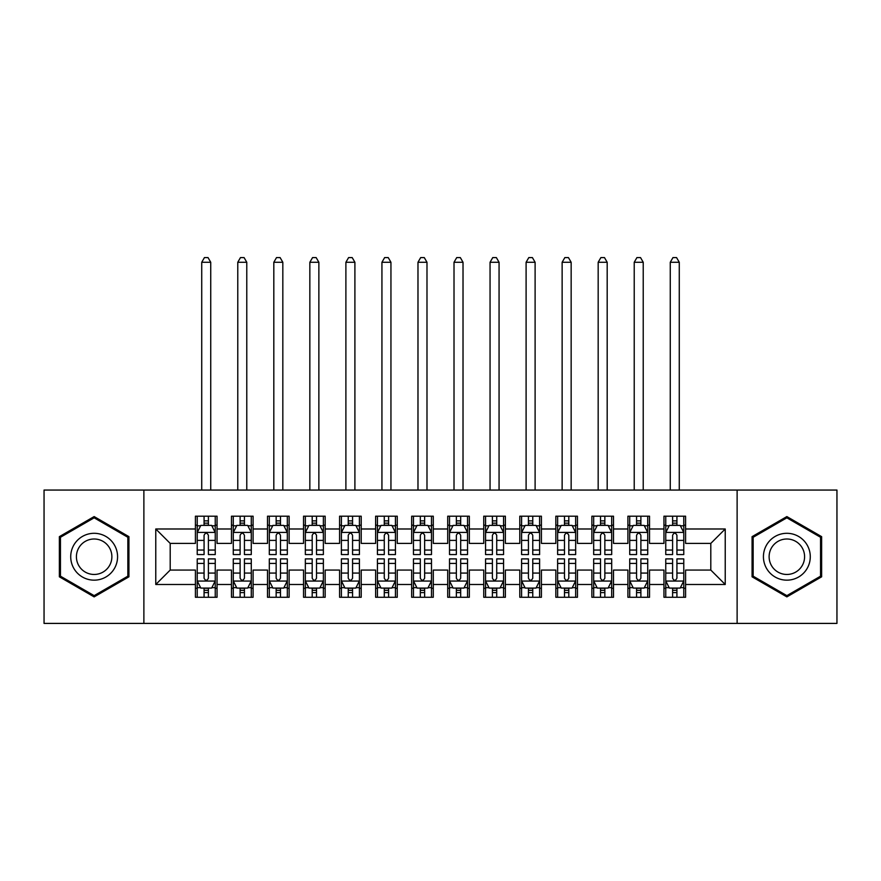 <?xml version="1.0" encoding="UTF-8"?>
<svg xmlns="http://www.w3.org/2000/svg" width="881" height="881" viewBox="0 0 881 881"><rect width="100%" height="100%" fill="white"/><g stroke="black" fill="none" stroke-linecap="round" stroke-linejoin="round"><path stroke-width="1.32" d="M737.122 623.407L836.95 623.407L836.95 490.056L737.122 490.056L737.122 623.407L143.878 623.407L143.878 490.056L44.05 490.056L44.05 623.407L143.878 623.407M737.122 490.056L143.878 490.056M155.772 584.488L155.772 528.985L195.417 528.985L195.417 543.401L170.198 543.401L170.198 570.062L155.772 584.488L195.417 584.488L195.417 597.274L217.045 597.274L217.045 584.488L231.461 584.488L231.461 597.274L253.089 597.274L253.089 584.488L267.505 584.488L267.505 597.274L289.133 597.274L289.133 584.488L303.549 584.488L303.549 597.274L325.166 597.274L325.166 584.488L339.581 584.488L339.581 597.274L361.21 597.274L361.21 584.488L375.625 584.488L375.625 597.274L397.254 597.274L397.254 584.488L411.669 584.488L411.669 597.274L433.287 597.274L433.287 584.488L447.713 584.488L447.713 597.274L469.331 597.274L469.331 584.488L483.746 584.488L483.746 597.274L505.375 597.274L505.375 584.488L519.79 584.488L519.79 597.274L541.419 597.274L541.419 584.488L555.834 584.488L555.834 597.274L577.451 597.274L577.451 584.488L591.867 584.488L591.867 597.274L613.495 597.274L613.495 584.488L627.911 584.488L627.911 597.274L649.539 597.274L649.539 584.488L663.955 584.488L663.955 597.274L685.583 597.274L685.583 570.062L710.802 570.062L710.802 543.401L685.583 543.401L685.583 528.985L725.228 528.985L725.228 584.488L685.583 584.488M685.583 528.985L685.583 516.189L663.955 516.189L663.955 528.985L649.539 528.985L649.539 516.189L627.911 516.189L627.911 528.985L613.495 528.985L613.495 516.189L591.867 516.189L591.867 528.985L577.451 528.985L577.451 516.189L555.834 516.189L555.834 528.985L541.419 528.985L541.419 516.189L519.79 516.189L519.79 528.985L505.375 528.985L505.375 516.189L483.746 516.189L483.746 528.985L469.331 528.985L469.331 516.189L447.713 516.189L447.713 528.985L433.287 528.985L433.287 516.189L411.669 516.189L411.669 528.985L397.254 528.985L397.254 516.189L375.625 516.189L375.625 528.985L361.21 528.985L361.21 516.189L339.581 516.189L339.581 528.985L325.166 528.985L325.166 516.189L303.549 516.189L303.549 528.985L289.133 528.985L289.133 516.189L267.505 516.189L267.505 528.985L253.089 528.985L253.089 516.189L231.461 516.189L231.461 528.985L217.045 528.985L217.045 516.189L195.417 516.189L195.417 528.985M649.539 584.488L649.539 570.062L663.955 570.062L663.955 584.488M725.228 528.985L710.802 543.401M613.495 584.488L613.495 570.062L627.911 570.062L627.911 584.488M663.955 528.985L663.955 543.401L649.539 543.401L649.539 528.985M577.451 584.488L577.451 570.062L591.867 570.062L591.867 584.488M627.911 528.985L627.911 543.401L613.495 543.401L613.495 528.985M541.419 584.488L541.419 570.062L555.834 570.062L555.834 584.488M591.867 528.985L591.867 543.401L577.451 543.401L577.451 528.985M505.375 584.488L505.375 570.062L519.79 570.062L519.79 584.488M555.834 528.985L555.834 543.401L541.419 543.401L541.419 528.985M469.331 584.488L469.331 570.062L483.746 570.062L483.746 584.488M519.79 528.985L519.79 543.401L505.375 543.401L505.375 528.985M433.287 584.488L433.287 570.062L447.713 570.062L447.713 584.488M483.746 528.985L483.746 543.401L469.331 543.401L469.331 528.985M397.254 584.488L397.254 570.062L411.669 570.062L411.669 584.488M447.713 528.985L447.713 543.401L433.287 543.401L433.287 528.985M361.21 584.488L361.21 570.062L375.625 570.062L375.625 584.488M411.669 528.985L411.669 543.401L397.254 543.401L397.254 528.985M325.166 584.488L325.166 570.062L339.581 570.062L339.581 584.488M375.625 528.985L375.625 543.401L361.21 543.401L361.21 528.985M289.133 584.488L289.133 570.062L303.549 570.062L303.549 584.488M339.581 528.985L339.581 543.401L325.166 543.401L325.166 528.985M253.089 584.488L253.089 570.062L267.505 570.062L267.505 584.488M303.549 528.985L303.549 543.401L289.133 543.401L289.133 528.985M217.045 584.488L217.045 570.062L231.461 570.062L231.461 584.488M267.505 528.985L267.505 543.401L253.089 543.401L253.089 528.985M170.198 570.062L195.417 570.062L195.417 584.488M231.461 528.985L231.461 543.401L217.045 543.401L217.045 528.985M663.955 525.197L665.761 525.197M683.777 525.197L685.583 525.197M627.911 525.197L629.717 525.197M647.733 525.197L649.539 525.197M591.867 525.197L593.673 525.197M611.689 525.197L613.495 525.197M555.834 525.197L557.629 525.197M575.656 525.197L577.451 525.197M519.79 525.197L521.596 525.197M539.613 525.197L541.419 525.197M483.746 525.197L485.552 525.197M503.569 525.197L505.375 525.197M447.713 525.197L449.508 525.197M467.536 525.197L469.331 525.197M411.669 525.197L413.464 525.197M431.492 525.197L433.287 525.197M375.625 525.197L377.431 525.197M395.448 525.197L397.254 525.197M339.581 525.197L341.388 525.197M359.404 525.197L361.21 525.197M303.549 525.197L305.344 525.197M323.371 525.197L325.166 525.197M267.505 525.197L269.311 525.197M287.327 525.197L289.133 525.197M231.461 525.197L233.267 525.197M251.283 525.197L253.089 525.197M195.417 525.197L197.223 525.197M215.239 525.197L217.045 525.197M195.417 588.266L197.223 588.266M215.239 588.266L217.045 588.266M231.461 588.266L233.267 588.266M251.283 588.266L253.089 588.266M267.505 588.266L269.311 588.266M287.327 588.266L289.133 588.266M303.549 588.266L305.344 588.266M323.371 588.266L325.166 588.266M339.581 588.266L341.388 588.266M359.404 588.266L361.21 588.266M375.625 588.266L377.431 588.266M395.448 588.266L397.254 588.266M411.669 588.266L413.464 588.266M431.492 588.266L433.287 588.266M447.713 588.266L449.508 588.266M467.536 588.266L469.331 588.266M483.746 588.266L485.552 588.266M503.569 588.266L505.375 588.266M519.79 588.266L521.596 588.266M539.613 588.266L541.419 588.266M555.834 588.266L557.629 588.266M575.656 588.266L577.451 588.266M591.867 588.266L593.673 588.266M611.689 588.266L613.495 588.266M627.911 588.266L629.717 588.266M647.733 588.266L649.539 588.266M663.955 588.266L665.761 588.266M683.777 588.266L685.583 588.266M155.772 528.985L170.198 543.401M710.802 570.062L725.228 584.488M128.923 536.65L94.146 516.574L59.368 536.65L59.368 576.813L94.146 596.889L128.923 576.813L128.923 536.65M752.077 536.65L752.077 576.813L786.854 596.889L821.632 576.813L821.632 536.65L786.854 516.574L752.077 536.65M208.401 520.869L204.073 520.869M215.239 550.052L208.401 550.052L208.401 554.567L215.239 554.567L215.239 532.587L211.638 525.373L200.824 525.373L197.223 532.587L197.223 554.567L204.073 554.567L204.073 550.052L197.223 550.052M197.223 532.587L197.223 516.189M215.239 532.587L215.239 516.189M204.073 525.373L204.073 516.189M208.401 516.189L208.401 525.373M208.401 550.052L208.401 535.285C206.958 532.509 205.515 532.509 204.073 535.285L204.073 550.052M208.401 525.197L204.073 525.197M210.735 490.056L210.735 262.274L201.727 262.274L201.727 490.056M201.727 262.274L204.436 257.593L208.037 257.593L210.735 262.274M204.073 592.594L208.401 592.594M197.223 563.411L204.073 563.411L204.073 558.895L197.223 558.895L197.223 580.876L200.824 588.09L211.638 588.09L215.239 580.876L215.239 558.895L208.401 558.895L208.401 563.411L215.239 563.411M215.239 580.876L215.239 597.274M197.223 580.876L197.223 597.274M208.401 588.09L208.401 597.274M204.073 597.274L204.073 588.09M204.073 563.411L204.073 578.178C205.515 580.953 206.958 580.953 208.401 578.178L208.401 563.411M204.073 588.266L208.401 588.266M244.433 520.869L240.117 520.869M251.283 550.052L244.433 550.052L244.433 554.567L251.283 554.567L251.283 532.587L247.682 525.373L236.868 525.373L233.267 532.587L233.267 554.567L240.117 554.567L240.117 550.052L233.267 550.052M233.267 532.587L233.267 516.189M251.283 532.587L251.283 516.189M240.117 525.373L240.117 516.189M244.433 516.189L244.433 525.373M244.433 550.052L244.433 535.285C243.002 532.509 241.559 532.509 240.117 535.285L240.117 550.052M244.433 525.197L240.117 525.197M246.779 490.056L246.779 262.274L237.771 262.274L237.771 490.056M237.771 262.274L240.469 257.593L244.081 257.593L246.779 262.274M280.477 520.869L276.149 520.869M287.327 550.052L280.477 550.052L280.477 554.567L287.327 554.567L287.327 532.587L283.726 525.373L272.912 525.373L269.311 532.587L269.311 554.567L276.149 554.567L276.149 550.052L269.311 550.052M269.311 532.587L269.311 516.189M287.327 532.587L287.327 516.189M276.149 525.373L276.149 516.189M280.477 516.189L280.477 525.373M280.477 550.052L280.477 535.285C279.035 532.509 277.592 532.509 276.149 535.285L276.149 550.052M280.477 525.197L276.149 525.197M282.823 490.056L282.823 262.274L273.815 262.274L273.815 490.056M273.815 262.274L276.513 257.593L280.114 257.593L282.823 262.274M240.117 592.594L244.433 592.594M233.267 563.411L240.117 563.411L240.117 558.895L233.267 558.895L233.267 580.876L236.868 588.09L247.682 588.09L251.283 580.876L251.283 558.895L244.433 558.895L244.433 563.411L251.283 563.411M251.283 580.876L251.283 597.274M233.267 580.876L233.267 597.274M244.433 588.09L244.433 597.274M240.117 597.274L240.117 588.09M240.117 563.411L240.117 578.178C241.548 580.953 242.991 580.953 244.433 578.178L244.433 563.411M240.117 588.266L244.433 588.266M276.149 592.594L280.477 592.594M269.311 563.411L276.149 563.411L276.149 558.895L269.311 558.895L269.311 580.876L272.912 588.09L283.726 588.09L287.327 580.876L287.327 558.895L280.477 558.895L280.477 563.411L287.327 563.411M287.327 580.876L287.327 597.274M269.311 580.876L269.311 597.274M280.477 588.09L280.477 597.274M276.149 597.274L276.149 588.09M276.149 563.411L276.149 578.178C277.592 580.953 279.035 580.953 280.477 578.178L280.477 563.411M276.149 588.266L280.477 588.266M114.431 545.02A23.424 23.424 0 0 0 82.429 536.441A23.424 23.424 0 0 0 73.861 568.443A23.424 23.424 0 0 0 105.863 577.022A23.424 23.424 0 0 0 114.431 545.02M109.508 547.861A17.741 17.741 0 0 0 85.281 541.375A17.741 17.741 0 0 0 78.783 565.602A17.741 17.741 0 0 0 103.011 572.088A17.741 17.741 0 0 0 109.508 547.861M94.146 595.644L60.448 576.185L60.448 537.278L94.146 517.819L127.844 537.278L127.844 576.185L94.146 595.644M807.139 545.02A23.424 23.424 0 0 0 775.137 536.441A23.424 23.424 0 0 0 766.569 568.443A23.424 23.424 0 0 0 798.571 577.022A23.424 23.424 0 0 0 807.139 545.02M802.217 547.861A17.741 17.741 0 0 0 777.989 541.375A17.741 17.741 0 0 0 771.492 565.602A17.741 17.741 0 0 0 795.719 572.088A17.741 17.741 0 0 0 802.217 547.861M786.854 595.644L753.156 576.185L753.156 537.278L786.854 517.819L820.552 537.278L820.552 576.185L786.854 595.644M316.521 520.869L312.193 520.869M323.371 550.052L316.521 550.052L316.521 554.567L323.371 554.567L323.371 532.587L319.759 525.373L308.956 525.373L305.344 532.587L305.344 554.567L312.193 554.567L312.193 550.052L305.344 550.052M305.344 532.587L305.344 516.189M323.371 532.587L323.371 516.189M312.193 525.373L312.193 516.189M316.521 516.189L316.521 525.373M316.521 550.052L316.521 535.285C315.079 532.509 313.636 532.509 312.193 535.285L312.193 550.052M316.521 525.197L312.193 525.197M318.867 490.056L318.867 262.274L309.848 262.274L309.848 490.056M309.848 262.274L312.557 257.593L316.158 257.593L318.867 262.274M352.565 520.869L348.237 520.869M359.404 550.052L352.565 550.052L352.565 554.567L359.404 554.567L359.404 532.587L355.803 525.373L344.989 525.373L341.388 532.587L341.388 554.567L348.237 554.567L348.237 550.052L341.388 550.052M341.388 532.587L341.388 516.189M359.404 532.587L359.404 516.189M348.237 525.373L348.237 516.189M352.565 516.189L352.565 525.373M352.565 550.052L352.565 535.285C351.123 532.509 349.68 532.509 348.237 535.285L348.237 550.052M352.565 525.197L348.237 525.197M354.9 490.056L354.9 262.274L345.892 262.274L345.892 490.056M345.892 262.274L348.601 257.593L352.202 257.593L354.9 262.274M312.193 592.594L316.521 592.594M305.344 563.411L312.193 563.411L312.193 558.895L305.344 558.895L305.344 580.876L308.956 588.09L319.759 588.09L323.371 580.876L323.371 558.895L316.521 558.895L316.521 563.411L323.371 563.411M323.371 580.876L323.371 597.274M305.344 580.876L305.344 597.274M316.521 588.09L316.521 597.274M312.193 597.274L312.193 588.09M312.193 563.411L312.193 578.178C313.636 580.953 315.079 580.953 316.521 578.178L316.521 563.411M312.193 588.266L316.521 588.266M348.237 592.594L352.565 592.594M341.388 563.411L348.237 563.411L348.237 558.895L341.388 558.895L341.388 580.876L344.989 588.09L355.803 588.09L359.404 580.876L359.404 558.895L352.565 558.895L352.565 563.411L359.404 563.411M359.404 580.876L359.404 597.274M341.388 580.876L341.388 597.274M352.565 588.09L352.565 597.274M348.237 597.274L348.237 588.09M348.237 563.411L348.237 578.178C349.68 580.953 351.112 580.953 352.565 578.178L352.565 563.411M348.237 588.266L352.565 588.266M388.598 520.869L384.281 520.869M395.448 550.052L388.598 550.052L388.598 554.567L395.448 554.567L395.448 532.587L391.847 525.373L381.033 525.373L377.431 532.587L377.431 554.567L384.281 554.567L384.281 550.052L377.431 550.052M377.431 532.587L377.431 516.189M395.448 532.587L395.448 516.189M384.281 525.373L384.281 516.189M388.598 516.189L388.598 525.373M388.598 550.052L388.598 535.285C387.166 532.509 385.724 532.509 384.281 535.285L384.281 550.052M388.598 525.197L384.281 525.197M390.944 490.056L390.944 262.274L381.936 262.274L381.936 490.056M381.936 262.274L384.634 257.593L388.246 257.593L390.944 262.274M384.281 592.594L388.598 592.594M377.431 563.411L384.281 563.411L384.281 558.895L377.431 558.895L377.431 580.876L381.033 588.09L391.847 588.09L395.448 580.876L395.448 558.895L388.598 558.895L388.598 563.411L395.448 563.411M395.448 580.876L395.448 597.274M377.431 580.876L377.431 597.274M388.598 588.09L388.598 597.274M384.281 597.274L384.281 588.09M384.281 563.411L384.281 578.178C385.713 580.953 387.155 580.953 388.598 578.178L388.598 563.411M384.281 588.266L388.598 588.266M424.642 520.869L420.314 520.869M431.492 550.052L424.642 550.052L424.642 554.567L431.492 554.567L431.492 532.587L427.891 525.373L417.076 525.373L413.464 532.587L413.464 554.567L420.314 554.567L420.314 550.052L413.464 550.052M413.464 532.587L413.464 516.189M431.492 532.587L431.492 516.189M420.314 525.373L420.314 516.189M424.642 516.189L424.642 525.373M424.642 550.052L424.642 535.285C423.199 532.509 421.757 532.509 420.314 535.285L420.314 550.052M424.642 525.197L420.314 525.197M426.988 490.056L426.988 262.274L417.979 262.274L417.979 490.056M417.979 262.274L420.678 257.593L424.279 257.593L426.988 262.274M420.314 592.594L424.642 592.594M413.464 563.411L420.314 563.411L420.314 558.895L413.464 558.895L413.464 580.876L417.076 588.09L427.891 588.09L431.492 580.876L431.492 558.895L424.642 558.895L424.642 563.411L431.492 563.411M431.492 580.876L431.492 597.274M413.464 580.876L413.464 597.274M424.642 588.09L424.642 597.274M420.314 597.274L420.314 588.09M420.314 563.411L420.314 578.178C421.757 580.953 423.199 580.953 424.642 578.178L424.642 563.411M420.314 588.266L424.642 588.266M460.686 520.869L456.358 520.869M467.536 550.052L460.686 550.052L460.686 554.567L467.536 554.567L467.536 532.587L463.924 525.373L453.109 525.373L449.508 532.587L449.508 554.567L456.358 554.567L456.358 550.052L449.508 550.052M449.508 532.587L449.508 516.189M467.536 532.587L467.536 516.189M456.358 525.373L456.358 516.189M460.686 516.189L460.686 525.373M460.686 550.052L460.686 535.285C459.243 532.509 457.801 532.509 456.358 535.285L456.358 550.052M460.686 525.197L456.358 525.197M463.021 490.056L463.021 262.274L454.012 262.274L454.012 490.056M454.012 262.274L456.721 257.593L460.323 257.593L463.021 262.274M456.358 592.594L460.686 592.594M449.508 563.411L456.358 563.411L456.358 558.895L449.508 558.895L449.508 580.876L453.109 588.09L463.924 588.09L467.536 580.876L467.536 558.895L460.686 558.895L460.686 563.411L467.536 563.411M467.536 580.876L467.536 597.274M449.508 580.876L449.508 597.274M460.686 588.09L460.686 597.274M456.358 597.274L456.358 588.09M456.358 563.411L456.358 578.178C457.801 580.953 459.243 580.953 460.686 578.178L460.686 563.411M456.358 588.266L460.686 588.266M496.719 520.869L492.402 520.869M503.569 550.052L496.719 550.052L496.719 554.567L503.569 554.567L503.569 532.587L499.968 525.373L489.153 525.373L485.552 532.587L485.552 554.567L492.402 554.567L492.402 550.052L485.552 550.052M485.552 532.587L485.552 516.189M503.569 532.587L503.569 516.189M492.402 525.373L492.402 516.189M496.719 516.189L496.719 525.373M496.719 550.052L496.719 535.285C495.287 532.509 493.845 532.509 492.402 535.285L492.402 550.052M496.719 525.197L492.402 525.197M499.064 490.056L499.064 262.274L490.056 262.274L490.056 490.056M490.056 262.274L492.754 257.593L496.366 257.593L499.064 262.274M492.402 592.594L496.719 592.594M485.552 563.411L492.402 563.411L492.402 558.895L485.552 558.895L485.552 580.876L489.153 588.09L499.968 588.09L503.569 580.876L503.569 558.895L496.719 558.895L496.719 563.411L503.569 563.411M503.569 580.876L503.569 597.274M485.552 580.876L485.552 597.274M496.719 588.09L496.719 597.274M492.402 597.274L492.402 588.09M492.402 563.411L492.402 578.178C493.834 580.953 495.276 580.953 496.719 578.178L496.719 563.411M492.402 588.266L496.719 588.266M532.763 520.869L528.435 520.869M539.613 550.052L532.763 550.052L532.763 554.567L539.613 554.567L539.613 532.587L536.011 525.373L525.197 525.373L521.596 532.587L521.596 554.567L528.435 554.567L528.435 550.052L521.596 550.052M521.596 532.587L521.596 516.189M539.613 532.587L539.613 516.189M528.435 525.373L528.435 516.189M532.763 516.189L532.763 525.373M532.763 550.052L532.763 535.285C531.32 532.509 529.888 532.509 528.435 535.285L528.435 550.052M532.763 525.197L528.435 525.197M535.108 490.056L535.108 262.274L526.1 262.274L526.1 490.056M526.1 262.274L528.798 257.593L532.399 257.593L535.108 262.274M528.435 592.594L532.763 592.594M521.596 563.411L528.435 563.411L528.435 558.895L521.596 558.895L521.596 580.876L525.197 588.09L536.011 588.09L539.613 580.876L539.613 558.895L532.763 558.895L532.763 563.411L539.613 563.411M539.613 580.876L539.613 597.274M521.596 580.876L521.596 597.274M532.763 588.09L532.763 597.274M528.435 597.274L528.435 588.09M528.435 563.411L528.435 578.178C529.877 580.953 531.32 580.953 532.763 578.178L532.763 563.411M528.435 588.266L532.763 588.266M568.807 520.869L564.479 520.869M575.656 550.052L568.807 550.052L568.807 554.567L575.656 554.567L575.656 532.587L572.044 525.373L561.241 525.373L557.629 532.587L557.629 554.567L564.479 554.567L564.479 550.052L557.629 550.052M557.629 532.587L557.629 516.189M575.656 532.587L575.656 516.189M564.479 525.373L564.479 516.189M568.807 516.189L568.807 525.373M568.807 550.052L568.807 535.285C567.364 532.509 565.921 532.509 564.479 535.285L564.479 550.052M568.807 525.197L564.479 525.197M571.152 490.056L571.152 262.274L562.133 262.274L562.133 490.056M562.133 262.274L564.842 257.593L568.443 257.593L571.152 262.274M564.479 592.594L568.807 592.594M557.629 563.411L564.479 563.411L564.479 558.895L557.629 558.895L557.629 580.876L561.241 588.09L572.044 588.09L575.656 580.876L575.656 558.895L568.807 558.895L568.807 563.411L575.656 563.411M575.656 580.876L575.656 597.274M557.629 580.876L557.629 597.274M568.807 588.09L568.807 597.274M564.479 597.274L564.479 588.09M564.479 563.411L564.479 578.178C565.921 580.953 567.364 580.953 568.807 578.178L568.807 563.411M564.479 588.266L568.807 588.266M604.851 520.869L600.523 520.869M611.689 550.052L604.851 550.052L604.851 554.567L611.689 554.567L611.689 532.587L608.088 525.373L597.274 525.373L593.673 532.587L593.673 554.567L600.523 554.567L600.523 550.052L593.673 550.052M593.673 532.587L593.673 516.189M611.689 532.587L611.689 516.189M600.523 525.373L600.523 516.189M604.851 516.189L604.851 525.373M604.851 550.052L604.851 535.285C603.408 532.509 601.965 532.509 600.523 535.285L600.523 550.052M604.851 525.197L600.523 525.197M607.185 490.056L607.185 262.274L598.177 262.274L598.177 490.056M598.177 262.274L600.886 257.593L604.487 257.593L607.185 262.274M600.523 592.594L604.851 592.594M593.673 563.411L600.523 563.411L600.523 558.895L593.673 558.895L593.673 580.876L597.274 588.09L608.088 588.09L611.689 580.876L611.689 558.895L604.851 558.895L604.851 563.411L611.689 563.411M611.689 580.876L611.689 597.274M593.673 580.876L593.673 597.274M604.851 588.09L604.851 597.274M600.523 597.274L600.523 588.09M600.523 563.411L600.523 578.178C601.965 580.953 603.408 580.953 604.851 578.178L604.851 563.411M600.523 588.266L604.851 588.266M640.883 520.869L636.567 520.869M647.733 550.052L640.883 550.052L640.883 554.567L647.733 554.567L647.733 532.587L644.132 525.373L633.318 525.373L629.717 532.587L629.717 554.567L636.567 554.567L636.567 550.052L629.717 550.052M629.717 532.587L629.717 516.189M647.733 532.587L647.733 516.189M636.567 525.373L636.567 516.189M640.883 516.189L640.883 525.373M640.883 550.052L640.883 535.285C639.452 532.509 638.009 532.509 636.567 535.285L636.567 550.052M640.883 525.197L636.567 525.197M643.229 490.056L643.229 262.274L634.221 262.274L634.221 490.056M634.221 262.274L636.919 257.593L640.531 257.593L643.229 262.274M636.567 592.594L640.883 592.594M629.717 563.411L636.567 563.411L636.567 558.895L629.717 558.895L629.717 580.876L633.318 588.09L644.132 588.09L647.733 580.876L647.733 558.895L640.883 558.895L640.883 563.411L647.733 563.411M647.733 580.876L647.733 597.274M629.717 580.876L629.717 597.274M640.883 588.09L640.883 597.274M636.567 597.274L636.567 588.09M636.567 563.411L636.567 578.178C637.998 580.953 639.441 580.953 640.883 578.178L640.883 563.411M636.567 588.266L640.883 588.266M676.927 520.869L672.599 520.869M683.777 550.052L676.927 550.052L676.927 554.567L683.777 554.567L683.777 532.587L680.176 525.373L669.362 525.373L665.761 532.587L665.761 554.567L672.599 554.567L672.599 550.052L665.761 550.052M665.761 532.587L665.761 516.189M683.777 532.587L683.777 516.189M672.599 525.373L672.599 516.189M676.927 516.189L676.927 525.373M676.927 550.052L676.927 535.285C675.485 532.509 674.042 532.509 672.599 535.285L672.599 550.052M676.927 525.197L672.599 525.197M679.273 490.056L679.273 262.274L670.265 262.274L670.265 490.056M670.265 262.274L672.963 257.593L676.564 257.593L679.273 262.274M672.599 592.594L676.927 592.594M665.761 563.411L672.599 563.411L672.599 558.895L665.761 558.895L665.761 580.876L669.362 588.09L680.176 588.09L683.777 580.876L683.777 558.895L676.927 558.895L676.927 563.411L683.777 563.411M683.777 580.876L683.777 597.274M665.761 580.876L665.761 597.274M676.927 588.09L676.927 597.274M672.599 597.274L672.599 588.09M672.599 563.411L672.599 578.178C674.042 580.953 675.485 580.953 676.927 578.178L676.927 563.411M672.599 588.266L676.927 588.266M215.151 532.399L197.311 532.399M197.223 525.814L200.615 525.814M211.858 525.814L215.239 525.814M204.073 540.394L197.223 540.394M215.239 540.394L208.401 540.394M208.401 523.16L204.073 523.16M197.311 581.064L215.151 581.064M215.239 587.66L211.858 587.66M200.615 587.66L197.223 587.66M208.401 573.068L215.239 573.068M197.223 573.068L204.073 573.068M204.073 590.303L208.401 590.303M251.195 532.399L233.355 532.399M233.267 525.814L236.648 525.814M247.902 525.814L251.283 525.814M240.117 540.394L233.267 540.394M251.283 540.394L244.433 540.394M244.433 523.16L240.117 523.16M287.239 532.399L269.399 532.399M269.311 525.814L272.692 525.814M283.935 525.814L287.327 525.814M276.149 540.394L269.311 540.394M287.327 540.394L280.477 540.394M280.477 523.16L276.149 523.16M233.355 581.064L251.195 581.064M251.283 587.66L247.902 587.66M236.648 587.66L233.267 587.66M244.433 573.068L251.283 573.068M233.267 573.068L240.117 573.068M240.117 590.303L244.433 590.303M269.399 581.064L287.239 581.064M287.327 587.66L283.935 587.66M272.692 587.66L269.311 587.66M280.477 573.068L287.327 573.068M269.311 573.068L276.149 573.068M276.149 590.303L280.477 590.303M323.272 532.399L305.432 532.399M305.344 525.814L308.735 525.814M319.979 525.814L323.371 525.814M312.193 540.394L305.344 540.394M323.371 540.394L316.521 540.394M316.521 523.16L312.193 523.16M359.316 532.399L341.476 532.399M341.388 525.814L344.779 525.814M356.023 525.814L359.404 525.814M348.237 540.394L341.388 540.394M359.404 540.394L352.565 540.394M352.565 523.16L348.237 523.16M305.432 581.064L323.272 581.064M323.371 587.66L319.979 587.66M308.735 587.66L305.344 587.66M316.521 573.068L323.371 573.068M305.344 573.068L312.193 573.068M312.193 590.303L316.521 590.303M341.476 581.064L359.316 581.064M359.404 587.66L356.023 587.66M344.779 587.66L341.388 587.66M352.565 573.068L359.404 573.068M341.388 573.068L348.237 573.068M348.237 590.303L352.565 590.303M395.36 532.399L377.52 532.399M377.431 525.814L380.812 525.814M392.056 525.814L395.448 525.814M384.281 540.394L377.431 540.394M395.448 540.394L388.598 540.394M388.598 523.16L384.281 523.16M377.52 581.064L395.36 581.064M395.448 587.66L392.056 587.66M380.812 587.66L377.431 587.66M388.598 573.068L395.448 573.068M377.431 573.068L384.281 573.068M384.281 590.303L388.598 590.303M431.404 532.399L413.563 532.399M413.464 525.814L416.856 525.814M428.1 525.814L431.492 525.814M420.314 540.394L413.464 540.394M431.492 540.394L424.642 540.394M424.642 523.16L420.314 523.16M413.563 581.064L431.404 581.064M431.492 587.66L428.1 587.66M416.856 587.66L413.464 587.66M424.642 573.068L431.492 573.068M413.464 573.068L420.314 573.068M420.314 590.303L424.642 590.303M467.437 532.399L449.596 532.399M449.508 525.814L452.9 525.814M464.144 525.814L467.536 525.814M456.358 540.394L449.508 540.394M467.536 540.394L460.686 540.394M460.686 523.16L456.358 523.16M449.596 581.064L467.437 581.064M467.536 587.66L464.144 587.66M452.9 587.66L449.508 587.66M460.686 573.068L467.536 573.068M449.508 573.068L456.358 573.068M456.358 590.303L460.686 590.303M503.48 532.399L485.64 532.399M485.552 525.814L488.944 525.814M500.188 525.814L503.569 525.814M492.402 540.394L485.552 540.394M503.569 540.394L496.719 540.394M496.719 523.16L492.402 523.16M485.64 581.064L503.48 581.064M503.569 587.66L500.188 587.66M488.944 587.66L485.552 587.66M496.719 573.068L503.569 573.068M485.552 573.068L492.402 573.068M492.402 590.303L496.719 590.303M539.524 532.399L521.684 532.399M521.596 525.814L524.977 525.814M536.221 525.814L539.613 525.814M528.435 540.394L521.596 540.394M539.613 540.394L532.763 540.394M532.763 523.16L528.435 523.16M521.684 581.064L539.524 581.064M539.613 587.66L536.221 587.66M524.977 587.66L521.596 587.66M532.763 573.068L539.613 573.068M521.596 573.068L528.435 573.068M528.435 590.303L532.763 590.303M575.568 532.399L557.728 532.399M557.629 525.814L561.021 525.814M572.265 525.814L575.656 525.814M564.479 540.394L557.629 540.394M575.656 540.394L568.807 540.394M568.807 523.16L564.479 523.16M557.728 581.064L575.568 581.064M575.656 587.66L572.265 587.66M561.021 587.66L557.629 587.66M568.807 573.068L575.656 573.068M557.629 573.068L564.479 573.068M564.479 590.303L568.807 590.303M611.601 532.399L593.761 532.399M593.673 525.814L597.065 525.814M608.308 525.814L611.689 525.814M600.523 540.394L593.673 540.394M611.689 540.394L604.851 540.394M604.851 523.16L600.523 523.16M593.761 581.064L611.601 581.064M611.689 587.66L608.308 587.66M597.065 587.66L593.673 587.66M604.851 573.068L611.689 573.068M593.673 573.068L600.523 573.068M600.523 590.303L604.851 590.303M647.645 532.399L629.805 532.399M629.717 525.814L633.098 525.814M644.352 525.814L647.733 525.814M636.567 540.394L629.717 540.394M647.733 540.394L640.883 540.394M640.883 523.16L636.567 523.16M629.805 581.064L647.645 581.064M647.733 587.66L644.352 587.66M633.098 587.66L629.717 587.66M640.883 573.068L647.733 573.068M629.717 573.068L636.567 573.068M636.567 590.303L640.883 590.303M683.689 532.399L665.849 532.399M665.761 525.814L669.142 525.814M680.385 525.814L683.777 525.814M672.599 540.394L665.761 540.394M683.777 540.394L676.927 540.394M676.927 523.16L672.599 523.16M665.849 581.064L683.689 581.064M683.777 587.66L680.385 587.66M669.142 587.66L665.761 587.66M676.927 573.068L683.777 573.068M665.761 573.068L672.599 573.068M672.599 590.303L676.927 590.303"/></g></svg>
